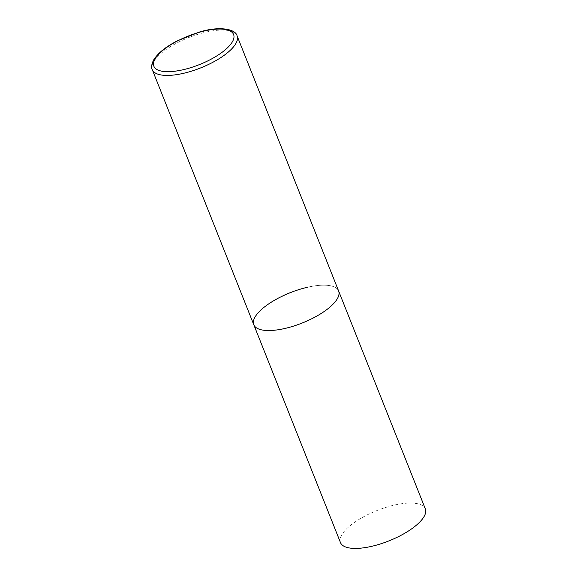 <?xml version="1.0" encoding="UTF-8"?>
<svg xmlns="http://www.w3.org/2000/svg" width="577" height="577" viewBox="0 0 577 577"><rect width="100%" height="100%" fill="white"/><g stroke="black" fill="none" stroke-linecap="round" stroke-linejoin="round"><path stroke-width="0.43" stroke-dasharray="2.88 2.16" d="M307.844 287.173A45.648 16.307 158.3 0 1 338.612 290.981A45.648 16.307 -21.7 0 0 299.066 289.539A45.648 16.307 -21.7 0 0 254.969 317.162A45.648 16.307 -21.7 0 0 253.786 324.736M340.488 542.618A45.648 16.307 158.3 0 1 394.545 505.048A45.648 16.307 158.3 0 1 425.321 508.856M237.089 35.861A45.648 16.307 -21.7 0 0 197.543 34.425A45.648 16.307 -21.7 0 0 153.446 62.049A45.648 16.307 -21.7 0 0 152.263 69.622"/><path stroke-width="0.87" d="M253.786 324.736L340.488 542.618A45.648 16.307 158.3 0 0 371.263 546.426A45.648 16.307 158.3 0 0 425.321 508.856L237.089 35.861A45.648 16.307 -21.7 0 1 235.906 43.434A45.648 16.307 -21.7 0 1 191.809 71.058A45.648 16.307 -21.7 0 1 152.263 69.622L253.786 324.736A45.648 16.307 -21.7 0 0 293.332 326.171A45.648 16.307 -21.7 0 0 337.43 298.554A45.648 16.307 -21.7 0 0 338.612 290.981A45.648 16.307 158.3 0 1 284.555 328.544A45.648 16.307 158.3 0 1 253.786 324.736A45.648 16.307 158.3 0 1 307.844 287.173M154.975 59.114A42.907 15.334 -21.7 0 0 182.786 69.81A42.907 15.334 -21.7 0 0 232.488 41.616A42.907 15.334 -21.7 0 0 204.676 30.92A42.907 15.334 -21.7 0 0 154.975 59.114M152.263 69.622C151.087 67.596 151.513 64.436 153.532 60.145C158.697 51.865 167.662 45.944 176.735 41.118L199.317 32.081C218.82 25.943 235.632 28.828 237.089 35.861"/></g></svg>
